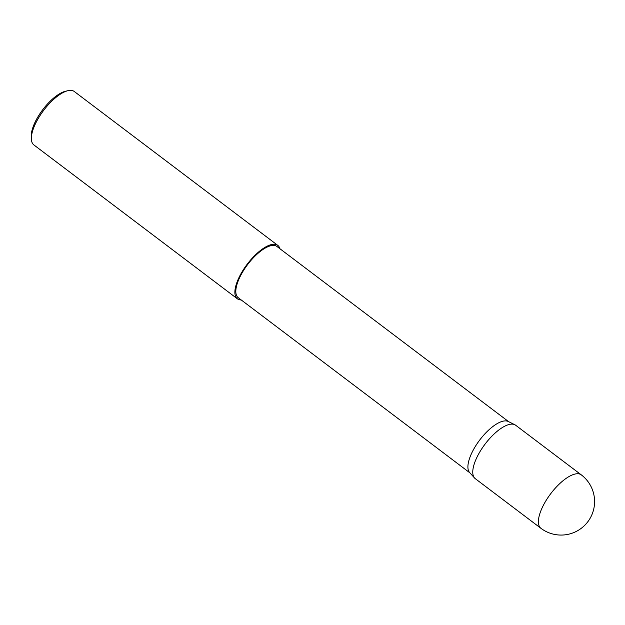<?xml version="1.0" encoding="UTF-8"?>
<svg xmlns="http://www.w3.org/2000/svg" width="625" height="625" viewBox="0 0 625 625"><rect width="100%" height="100%" fill="white"/><g stroke="black" fill="none" stroke-linecap="round" stroke-linejoin="round"><path stroke-width="0.94" d="M581.297 474.867L515.672 425.25A33.492 13.031 127.1 0 0 514.844 424.734A33.492 13.031 127.1 0 0 509.789 424.344A33.492 13.031 127.1 0 0 481.82 448.719A33.492 13.031 127.1 0 0 474.563 478.008A33.492 13.031 127.1 0 0 475.281 478.672L540.906 528.289A33.492 13.031 -52.9 0 1 543.469 505.117A33.492 13.031 -52.9 0 1 575.422 473.961A33.492 13.031 -52.9 0 1 581.297 474.867A33.492 33.492 0 0 1 567.695 534.414A33.492 33.492 0 0 1 540.906 528.289M508.664 421.688L276.945 246.484A32.094 12.492 127.1 0 0 271.305 245.617A32.094 12.492 127.1 0 0 243.859 269.977A32.094 12.492 127.1 0 0 238.227 297.688L469.945 472.891M514.844 424.734L508.234 421.484A32.094 12.492 127.1 0 0 503.398 421.102A32.094 12.492 127.1 0 0 476.586 444.469A32.094 12.492 127.1 0 0 469.625 472.539L474.563 478.008M279.914 248.734A33.492 13.031 127.1 0 0 277.789 245.375L74.273 91.492A33.492 13.031 127.1 0 0 68.391 90.586A33.492 13.031 127.1 0 0 67.992 90.672A33.492 13.031 127.1 0 0 43.68 110.344A33.492 13.031 127.1 0 0 31.375 139.102A33.492 13.031 127.1 0 0 33.875 144.922L237.383 298.805A33.492 13.031 127.1 0 0 241.195 299.938M277.789 245.375A33.492 13.031 127.1 0 0 271.906 244.469A33.492 13.031 127.1 0 0 243.266 269.883A33.492 13.031 127.1 0 0 237.383 298.805M31.375 139.102L31.25 136.594A31.367 12.203 -52.9 0 1 42.773 109.664A31.367 12.203 -52.9 0 1 65.539 91.242L67.992 90.672"/></g></svg>
